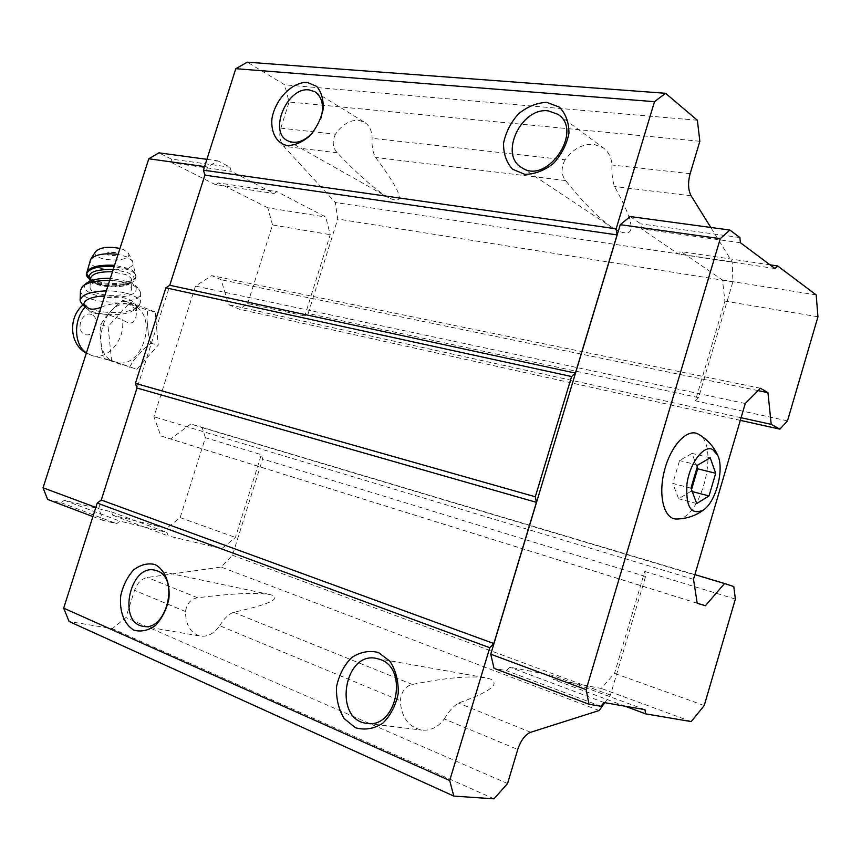 <?xml version="1.0" encoding="UTF-8"?>
<svg xmlns="http://www.w3.org/2000/svg" width="861" height="861" viewBox="0 0 861 861"><rect width="100%" height="100%" fill="white"/><g stroke="black" fill="none" stroke-linecap="round" stroke-linejoin="round"><path stroke-width="0.65" stroke-dasharray="4.3 3.23" d="M83.829 304.353L84.884 307.054L91.89 313.103L107.668 314.523L122.445 319.689C130.657 325.436 135.274 323.725 136.286 314.556C136.167 309.992 133.616 306.602 128.623 304.385L130.678 304.686C103.159 296.173 87.671 355.916 115.804 362.072C142.56 370.897 159.479 314.351 132.831 305.364L130.678 304.686M101.071 307.269C110.111 303.599 118.549 302.405 126.395 303.685M604.852 702.694L610.417 695.064L645.567 576.472L644.76 571.467L614.55 673.388L601.258 688.445L553.343 679.458L552.504 675.379L509.712 667.189L506.429 670.654L494.02 668.33M787.492 420.878L695.344 400.849L724.908 301.113L722.476 280.029L681.18 251.638L678.425 254.07L641.499 228.875L640.799 223.882L630.134 216.552M695.344 400.849L698.562 397.621L732.894 281.795L732.205 261.948L710.788 227.465M444.298 718.978C449.055 711.057 453.769 705.762 458.439 703.082C489.823 692.04 500.489 684.032 490.415 679.038L486.088 677.887C470.493 675.519 445.89 677.704 412.268 684.441C405.413 686.099 401.42 691.523 400.29 700.703C401.312 717.159 408.426 726.953 421.621 730.085C430.457 730.978 438.012 727.276 444.298 718.978L517.762 749.479M219.727 625.732C223.849 618.725 228.456 614.248 233.568 612.289C267.19 604.906 280.309 599.267 272.894 595.381L270.354 594.65C257.105 592.336 232.847 593.369 197.589 597.76C190.808 598.944 186.772 603.529 185.492 611.525C185.664 625.129 190.604 633.309 200.312 636.075C207.641 637.043 214.109 633.599 219.727 625.732L400.29 700.703M335.456 134.23C331.98 141.419 332.583 147.608 337.254 152.795C358.833 175.375 376.009 190.389 388.785 197.836C406.177 205.811 401.786 192.358 375.59 157.455C372.77 152.386 371.608 146.004 372.124 138.309C371.974 130.743 369.38 125.372 364.354 122.176L358.596 120.303C349.781 119.98 342.065 124.619 335.456 134.23L280.804 128.149C278.867 135.425 279.825 141.473 283.678 146.284L335.316 202.507L337.727 219.028L308.173 313.469L304.772 315.944L330.226 234.666L325.738 217.037L276.941 191.616L274.046 193.477L231.2 171.274L230.038 167.185L217.779 160.803L207.609 167.002L98.703 508.485L103.191 520.464L116.665 523.671L119.959 521.142L166.969 532.442L168.196 535.929L221.761 548.672L235.419 537.436L261.324 454.705L262.627 458.978L232.481 555.259L221.094 567.044L147.36 577.483C141.484 578.764 137.211 583.058 134.52 590.355L125.921 617.552L112.317 628.67L69.084 621.491M565.053 159.78C560.942 167.873 561.135 174.805 565.612 180.562C583.866 203.357 599.848 219.34 613.538 228.499C636.548 241.026 636.892 227.035 614.571 186.525C612.494 180.918 611.622 173.739 611.945 164.989C611.45 157.423 608.544 151.687 603.195 147.78L593.713 144.304C582.477 143.819 572.92 148.975 565.053 159.78L372.124 138.309M493.988 798.825L112.317 628.67M507.57 783.521L125.921 617.552M599.148 710.529L221.094 567.044M610.417 695.064L232.481 555.259M645.567 576.472L262.627 458.978M47.635 499.445L61.12 502.716L64.381 500.316L111.489 511.864L112.748 515.265L166.56 528.342L180.164 517.622L205.392 437.679L261.324 454.705M205.392 437.679L202.152 427.626L190.841 423.989L170.65 438.97L160.824 435.957L153.925 416.767L195.479 286.056L211.709 275.617L221.126 279.717L228.585 304.676L239.53 309.26L247.72 303.535L304.772 315.944M733.809 586.599L202.152 427.626M735.369 599.062L644.76 571.467M694.892 574.621L190.841 423.989M697.216 603.206L170.65 438.97M697.227 603.27L160.824 435.957M693.503 579.313L153.925 416.767M745.26 403.518L195.479 286.056M760.446 388.236L211.709 275.617M758.078 390.614L221.126 279.717M741.084 417.714L228.585 304.676M740.299 420.362L239.53 309.26M698.562 397.621L308.173 313.469M732.894 281.795L337.727 219.028M732.205 261.948L335.316 202.507M280.804 128.149L289.07 101.996L284.657 84.798L247.322 62.175M699.842 141.269L289.07 101.996M697.378 120.249L284.657 84.798M320.83 118.484L312.834 132.529M600.87 706.268L506.429 670.654M604.11 702.565L509.712 667.189M644.954 709.658L552.504 675.379M625.151 706.224L553.343 679.458M691.211 721.583L601.258 688.445M704.223 705.546L614.55 673.388M817.95 316.773L724.908 301.113M816.174 294.903L722.476 280.029M770.035 264.833L681.18 251.638M774.997 268.546L678.425 254.07M740.449 242.759L641.499 228.875M739.89 237.561L640.799 223.882M676.875 519.022C701.048 520.259 720.27 444.567 698.411 434.213M95.829 507.409L98.703 508.485M92.902 516.568L103.191 520.464M61.12 502.716L116.665 523.671M64.381 500.316L119.959 521.142M111.489 511.864L166.969 532.442M112.748 515.265L168.196 535.929M166.56 528.342L221.761 548.672M180.164 517.622L235.419 537.436M247.72 303.535L272.528 224.947L330.226 234.666M272.528 224.947L267.825 207.835L325.738 217.037M267.825 207.835L218.522 182.941L276.941 191.616M218.522 182.941L215.637 184.728L274.046 193.477M215.637 184.728L172.448 163.02L231.2 171.274M172.448 163.02L171.253 159.07L230.038 167.185M171.253 159.07L158.919 152.838M206.888 159.328L217.779 160.803M204.574 166.571L207.609 167.002M155.174 311.973L130.269 302.2L108.066 326.567L111.596 360.522L136.867 369.315L158.252 345.132L155.174 311.973L147.726 310.218L139.45 307.237L134.058 304.008L127.966 302.749L122.822 300.467L115.245 306.559L105.031 317.72L100.651 324.694L99.973 333.444L101.62 349.006L104.213 358.51L136.867 369.315M115.245 306.559L105.031 317.72M99.973 333.444L101.62 349.006M109.476 360.458L121.132 364.504M129.494 367.292L133.659 360.328L143.496 349.254L150.847 343.238L148.372 333.982L146.93 318.774L147.726 310.218M133.659 360.328L143.496 349.254M148.372 333.982L146.93 318.774M139.45 307.237L127.966 302.749M104.213 358.51L111.596 360.522M100.651 324.694L108.066 326.567M122.822 300.467L130.269 302.2M150.847 343.238L158.252 345.132M84.884 307.054L85.788 307.969C89.372 310.929 95.323 312.984 103.632 314.125M107.668 314.523C120.497 315.169 129.548 313.501 134.843 309.508L136.522 306.085C133.853 299.52 123.263 296.098 104.741 295.84M83.711 304.762L83.98 305.569M115.385 252.617L107.517 252.79C103.632 256.137 120.465 256.75 116.257 253.102L115.385 252.617M95.431 251.81C90.276 261.636 134.359 263.208 128.257 253.005L123.715 249.668L119.98 248.431M125.297 283.204C113.243 277.899 88.866 280.772 90.071 287.305C89.695 297.067 132.82 298.455 131.399 288.683C131.216 286.648 129.182 284.83 125.297 283.204M86.143 283.506C79.427 289.457 93.548 297.142 111.252 297.594C131.625 296.98 139.514 292.826 134.929 285.142L129.301 281.859L110.391 278.286M80.482 290.469C80.041 304.622 142.678 306.591 140.644 292.449L138.287 288.317L131.862 284.571C125.706 282.15 118.312 280.783 109.681 280.471M82.452 304.869C86.563 308.26 93.354 310.617 102.836 311.919C119.324 313.565 131.195 311.8 138.427 306.645L140.365 302.695C140.106 299.822 137.168 297.239 131.561 294.936C124.511 292.245 116.106 290.889 106.344 290.878M690.963 488.155L672.764 483.451L678.629 498.745L691.039 491.254L691.512 489.629M696.7 503.534L678.629 498.745M692.233 491.566L691.039 491.254M697.13 467.308L692.05 453.392L679.555 460.549L672.764 483.451M710.207 457.794L692.05 453.392M697.797 465.058L679.555 460.549M91.406 314.491C81.591 310.681 75.025 331.044 84.97 334.488C94.764 338.093 101.2 318.053 91.406 314.491M86.412 352.892L91.987 355.561C107.765 360.705 125.534 339.428 122.445 319.689M530.72 732.27L458.439 703.082M412.268 684.441L233.568 612.289M337.254 152.795L283.678 146.284M565.612 180.562L375.59 157.455M690.135 173.696L611.945 164.989M691.146 195.834L614.571 186.525M185.492 611.525L134.52 590.355M197.589 597.76L147.36 577.483M90.975 258.892L90.588 259.505C84.152 271.872 140.149 273.798 132.476 261.001L126.707 256.782L118.065 254.415M90.394 278.501C102.459 286.756 137.383 284.248 135.898 275.176C135.683 272.7 133.261 270.483 128.644 268.503L114.567 265.296M86.423 274.121L86.401 274.702C85.982 286.638 137.545 288.338 135.866 276.403C135.651 273.938 133.229 271.71 128.601 269.741L114.169 266.512M90.351 280.062C103.417 292.557 151.848 282.602 126.944 272.356L113.243 269.396M131.399 288.683L131.227 281.353C130.022 281.967 130.366 285.131 111.058 285.906C92.654 283.732 91.32 280.116 90.932 279.771L90.394 278.673C90.018 288.553 133.068 289.974 131.647 280.083C131.464 278.028 129.441 276.177 125.566 274.541L112.479 271.796M115.804 362.072L91.987 355.561L86.304 353.214M143.077 626.27L200.312 636.075M154.991 570.23L270.354 594.65M367.26 723.412L421.621 730.085M376.58 658.439L486.088 677.887M521.68 167.572L613.538 228.499M558.606 114.836L603.195 147.78M287.574 140.72L388.785 197.836M315.223 91.955L364.354 122.176M136.522 306.085L136.275 314.556M116.257 253.102L114.578 252.133L107.517 252.79M128.257 253.005L132.476 261.001L135.866 276.403C134.434 280.438 135.188 284.356 115.557 286.207C104.515 286.616 93.074 282.763 93.72 282.623L90.319 280.751M90.308 281.041L90.071 287.305M83.582 285.551L82.452 286.455M134.929 285.142L138.287 288.317M80.105 300.069L80.073 300.758M140.644 292.449L140.365 302.695M134.843 309.508L138.427 306.645M85.788 307.969L82.785 305.181"/><path stroke-width="1.29" d="M697.797 465.058L690.963 488.155L696.7 503.534L709.023 495.925L715.695 473.292L710.207 457.794L697.797 465.058M712.66 449.485C703.738 444.728 689.93 462.809 686.992 483.645C685.528 506.968 691.06 515.728 703.588 509.906C716.104 501.522 724.521 468.858 717.687 455.254L712.66 449.485M101.071 307.269C93.429 310.186 88.479 309.756 86.218 305.978L83.829 304.353M645.664 713.866L691.211 721.583L704.223 705.546L735.369 599.062L733.809 586.599L724.575 583.489L705.385 605.746L697.227 603.27L693.503 579.313L745.26 403.518L760.446 388.236L767.958 392.648L771.219 424.365L779.905 429.155L787.492 420.878L817.95 316.773L816.174 294.903L777.677 265.974L774.997 268.546L740.449 242.759L739.89 237.561L729.88 230.038L630.134 216.552L620.264 224.689L490.748 654.188L494.02 668.33L588.999 704.255L600.87 706.268L604.11 702.565L644.954 709.658L645.664 713.866L625.151 706.224M710.788 227.465L691.146 195.834C688.1 190.098 687.767 182.715 690.135 173.696L699.842 141.269L697.378 120.249L665.575 93.289L654.5 101.673L616.153 228.811L617.079 234.902L575.396 373.104L571.586 376.537L535.305 496.775L536.425 502.34L493.837 643.544L489.769 647.72L449.7 780.54L453.79 796.081L493.988 798.825L507.57 783.521L517.762 749.479C520.851 740.299 525.167 734.562 530.72 732.27L599.148 710.529L604.852 702.694M449.7 780.54L63.682 608.146L69.084 621.491L453.79 796.081M724.575 583.489L694.892 574.621M705.385 605.746L697.216 603.206M767.958 392.648L758.078 390.614M771.219 424.365L741.084 417.714M779.905 429.155L740.299 420.362M665.575 93.289L247.322 62.175L235.806 68.686L203.433 170.166L204.886 175.138L169.768 285.26L165.893 287.822L135.403 383.371L136.996 388.01L101.264 500.037L97.218 503.061L63.682 608.146M654.5 101.673L235.806 68.686M307.194 82.387L316.708 86.401C321.465 92.095 323.618 99.715 323.155 109.239C320.959 119.109 316.536 127.966 309.874 135.823C302.415 142.194 294.86 145.455 287.219 145.595C276.607 143.303 270.666 132.605 271.958 118.538C275.262 99.295 292.062 81.903 307.194 82.387M546.767 102.373L559.273 107.076C565.752 113.652 568.97 122.391 568.949 133.304C566.699 144.573 561.512 154.646 553.375 163.536C544.12 170.704 534.573 174.299 524.736 174.331L512.521 169.176C506.376 162.449 503.394 153.775 503.567 143.152C505.805 132.239 510.821 122.423 518.623 113.717C527.556 106.538 536.941 102.76 546.767 102.373M616.153 228.811L203.433 170.166M617.079 234.902L204.886 175.138M575.396 373.104L169.768 285.26M571.586 376.537L165.893 287.822M535.305 496.775L135.403 383.371M536.425 502.34L136.996 388.01M493.837 643.544L101.264 500.037M489.769 647.72L97.218 503.061M378.409 652.498L389.99 661.248C395.856 670.45 398.6 681.202 398.212 693.514C395.737 705.633 390.539 715.588 382.618 723.391C373.685 728.933 364.612 730.376 355.389 727.706L344.099 718.515C338.556 709.238 336.038 698.626 336.554 686.68C339.008 674.981 344.023 665.284 351.632 657.589C360.253 651.938 369.175 650.238 378.409 652.498M154.851 564.482C164.849 569.519 170.446 583.155 168.853 599.073C166.474 609.588 162.051 618.359 155.572 625.377C148.383 630.51 141.226 632.114 134.09 630.198C124.264 624.709 119.087 611.052 120.766 595.564C123.112 585.372 127.406 576.805 133.659 569.874C140.634 564.676 147.705 562.879 154.851 564.482M157.165 570.886C179.863 578.118 166.27 632.028 143.077 626.27C117.236 622.761 130.022 563.471 154.991 570.23L157.165 570.886M380.368 659.537C409.007 668.825 396.297 729.202 366.732 723.337C332.981 719.947 343.797 650.798 376.58 658.439L380.368 659.537M548.199 110.854L557.885 114.309C584.275 130.829 546.649 185.653 521.68 167.572C498.831 154.883 521.109 107.076 548.199 110.854M312.834 132.529C304.105 141.645 295.689 144.379 287.574 140.72C268.223 131.679 287.219 86.703 309.067 89.899L314.878 91.74C322.315 97.035 324.306 105.946 320.83 118.484M729.88 230.038L720.27 238.669L586.158 689.65L588.999 704.255M586.158 689.65L490.748 654.188M777.677 265.974L770.035 264.833M720.27 238.669L620.264 224.689M717.687 455.254C713.554 446.246 707.129 439.228 698.411 434.213L697.819 433.901C687.003 428.154 670.439 446.095 664.305 471.096C657.955 496.044 664.197 519.323 676.531 519.032L676.875 519.022M206.888 159.328L158.919 152.838L148.802 158.779L43.05 487.8L95.829 507.409M43.05 487.8L47.635 499.445L92.902 516.568M148.802 158.779L204.574 166.571M104.741 295.84C91.449 296.701 84.443 299.553 83.721 304.396M119.98 248.431C107.948 246.224 99.768 247.355 95.431 251.81L90.975 258.892M110.391 278.286C98.843 278.092 90.771 279.836 86.143 283.506L83.582 285.551M109.681 280.471C96.69 280.331 87.607 282.322 82.452 286.455L80.482 290.469L80.105 300.069M106.344 290.878C89.856 291.535 81.095 294.828 80.073 300.758L82.785 305.181M709.023 495.925L692.233 491.566M691.512 489.629L697.668 468.804L697.13 467.308M715.695 473.292L697.668 468.804M86.218 305.978C73.25 318.452 73.454 344.594 86.412 352.892M118.065 254.415C104.041 252.822 94.882 254.512 90.588 259.505L86.423 274.121M114.567 265.296C97.594 264.542 88.22 267.276 86.455 273.475M86.477 273.798L90.394 278.501M114.169 266.512C97.368 265.845 88.113 268.567 86.401 274.702L90.319 280.751M113.243 269.396C93.957 269.332 86.326 272.894 90.351 280.062M112.479 271.796C99.015 271.484 91.653 273.776 90.394 278.673L90.308 281.041M86.304 353.214C68.751 343.787 68.202 316.181 83.808 304.331M557.885 114.309L558.606 114.836M676.531 519.032C686.604 518.849 695.623 515.804 703.588 509.906"/></g></svg>
